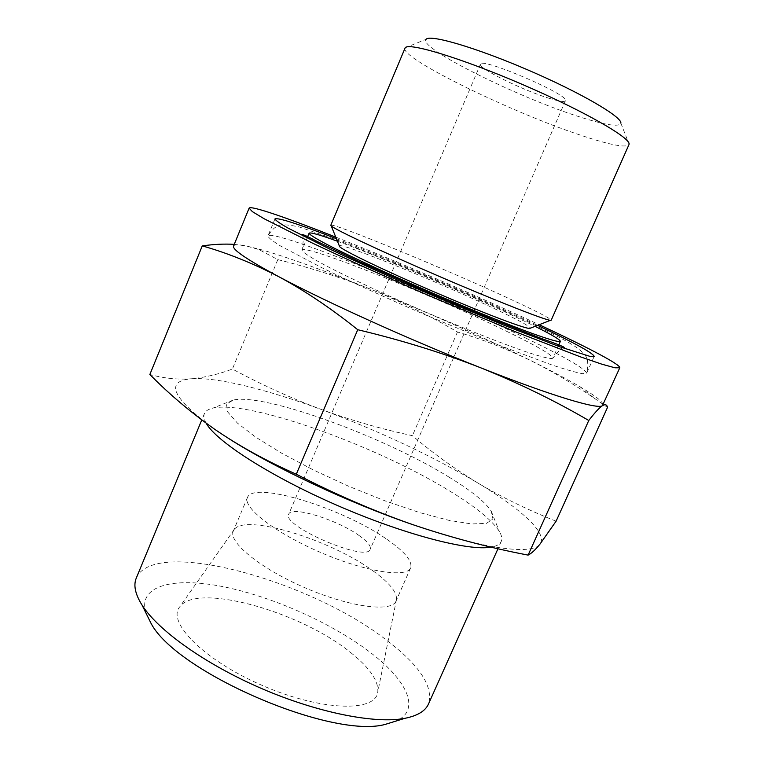 <?xml version="1.0" encoding="UTF-8"?>
<svg xmlns="http://www.w3.org/2000/svg" width="764" height="764" viewBox="0 0 764 764"><rect width="100%" height="100%" fill="white"/><g stroke="black" fill="none" stroke-linecap="round" stroke-linejoin="round"><path stroke-width="0.57" stroke-dasharray="3.82 2.86" d="M228.398 438.345L215.085 429.549C172.129 398.054 164.25 381.131 191.458 378.772C177.792 379.794 163.926 378.361 149.859 374.484M556.106 521.191C527.914 509.989 501.786 497.24 477.739 482.934C520.981 508.834 548.485 533.558 539.89 544.235C532.365 555.237 483.345 549.201 412.092 524.41M477.739 482.934C454.036 468.427 432.262 452.67 412.407 435.681C382.029 429.196 351.812 420.515 321.768 409.657C379.288 431.087 431.278 455.506 477.739 482.934M233.564 246.027C234.376 244.432 238.569 244.394 246.132 245.912L262.692 250.086C290.712 258.385 327.355 271.697 372.612 290.024C402.456 302.315 430.734 316.315 457.464 332.006C481.683 339.063 506.427 348.747 531.706 361.038C552.229 371.333 573 383.652 594.01 398.025L607.495 407.432M234.252 244.365L246.132 245.912L258.986 249.599L277.809 259.617C311.034 267.897 342.625 278.039 372.612 290.024C430.036 313.383 483.068 337.048 531.706 361.038C551.207 370.731 567.299 379.297 579.981 386.737C595.93 396.105 603.579 402.227 602.939 405.101M405.178 47.779L426.111 39.298C416.943 47.339 518.422 97.677 579.905 116.968C605.661 125.21 619.308 127.273 620.855 123.157L629.068 144.205M404.939 48.17C399.916 58.159 513.141 113.139 581.834 135.6C610.102 144.998 625.802 148.015 628.953 144.644M548.59 98.136C558.77 101.325 564.386 102.214 565.417 100.791C570.928 95.481 480.527 56.555 480.461 64.205C477.596 67.967 522.127 89.999 548.59 98.136M358.956 535.449C367.465 541.447 371.218 546.04 370.215 549.249C367.303 562.934 280.799 525.68 288.744 514.162C291.208 505.472 337.019 519.625 358.956 535.449M386.918 539.336C404.681 551.598 412.589 561.101 410.65 567.843C406.954 578.243 365.526 571.883 320.546 552.439C275.517 533.119 242.427 507.382 247.441 497.555C253.314 480.298 342.912 508.213 386.918 539.336M373.109 570.956C389.134 582.502 396.936 591.976 396.516 599.377L396.029 601.077C391.856 612.547 350.103 607.275 305.285 587.888C260.4 568.636 227.873 541.924 233.345 531.009L234.242 529.49C245.378 513.351 331.175 539.967 373.109 570.956M350.571 652.475C369.614 667.621 378.686 680.791 377.788 691.993C375.936 712.344 321.806 711.236 263.112 685.814C204.303 660.631 166.313 622.058 179.827 606.731C197.274 582.311 301.064 611.916 350.571 652.475M145.914 612.929C137.348 585.482 173.523 576.648 223.222 586.695C273.13 596.76 333.028 623.605 371.476 653.325C406.983 680.581 420.945 709.536 396.583 720.882M136.278 578.09C153.927 536.758 310.91 580.592 387.004 640.528C419.78 665.52 433.618 686.664 428.518 703.95M206.175 423.227C203.94 419.321 203.339 416.122 204.389 413.63C205.545 410.956 208.391 409.122 212.917 408.11C249.666 399.696 379.985 447.207 452.212 492.57C476.679 507.707 492.398 520.676 499.36 531.477C501.738 535.459 502.359 538.792 501.222 541.466C499.971 544.293 496.59 546.184 491.09 547.139M448.974 477.089C471.092 490.564 485.188 501.919 491.242 511.154L492.942 518.918L486.496 523.369L471.694 523.961L448.965 520.351L419.512 512.548L385.323 500.964L348.986 486.401L313.45 470.003L281.534 453.128L255.625 437.084L237.384 423.055L227.643 411.892L226.459 404.146L233.268 400.049C264.554 392.925 383.547 436.597 448.974 477.089M191.458 378.772C216.604 376.814 267.486 389.64 321.768 409.657C291.848 398.493 262.052 384.961 232.399 369.041C218.896 374.188 205.249 377.435 191.458 378.772M335.768 237.117C397.872 261.68 478.675 296.48 539.193 324.719M336.418 238.702C393.374 260.763 475.638 296.117 532.451 322.914L537.598 325.349M525.766 338.07C565.264 357.189 585.558 368.907 586.647 373.224L582.254 373.663C575.855 372.45 565.713 369.547 551.837 364.953L495.339 343.838L423.246 313.975C384.875 297.33 351.125 281.935 321.988 267.772L280.589 246.018C272.595 241.071 268.374 237.709 267.925 235.961C272.347 228.255 434.296 293.452 525.766 338.07M506.589 331.28C536.872 346.006 552.315 354.964 552.907 358.154C551.398 359.405 542.144 357.18 525.135 351.497C500.859 343.093 463.481 328.3 424.316 311.502C385.19 294.589 348.756 277.59 325.98 265.729C310.165 257.277 302.191 252.072 302.057 250.124C304.368 243.649 434.21 295.83 506.589 331.28M337.44 241.233C380.396 256.828 461.59 291.304 513.37 315.828L535.048 326.343M339.273 245.769C341.919 242.637 440.818 283.052 495.807 309.305C517.734 319.715 529.299 325.989 530.493 328.119M330.793 225.294C331.375 221.799 445.899 269.195 510.199 299.087C536.71 311.368 550.376 318.407 551.207 320.212M457.464 332.006L412.407 435.681M277.809 259.617L232.399 369.041M579.981 386.737L594.01 398.015M262.692 250.086L258.986 249.58M480.461 64.205L288.744 514.162M565.417 100.791L370.215 549.249M247.441 497.555L233.345 531.009M410.65 567.843L396.029 601.077M234.242 529.49L179.827 606.731M396.516 599.377L377.788 691.993M204.389 413.63L201.763 419.952M501.222 541.466L497.966 548.733M233.268 400.049L212.917 408.11M491.242 511.154L499.36 531.477M274.973 218.915L267.925 235.961C271.411 230.27 274.82 226.956 278.144 226.001C280.331 224.158 287.302 224.463 299.058 226.908L336.609 239.82L408.387 268.67C450.197 286.319 488.807 303.432 524.199 320.001C541.991 328.424 556.564 335.788 567.9 342.071C578.529 348.422 579.026 349.033 583.448 353.445C587.783 356.95 588.853 363.54 586.647 373.224L594.191 356.396M558.837 344.803L552.907 358.154C558.513 350.781 562.275 347.19 564.195 347.391M302.124 234.519C303.575 235.684 303.556 240.88 302.057 250.124L307.682 236.639"/><path stroke-width="1.15" d="M539.193 324.719L546.308 328.052C590.104 348.642 620.989 364.925 619.776 367.799L602.414 405.684C598.031 409.657 551.742 395.943 480.728 367.799C410.44 340.095 325.015 301.427 278.659 276.635C252.674 263.198 227.214 252.951 202.269 245.884L149.859 374.484C169.102 394.1 190.847 412.455 215.085 429.549C239.304 446.119 266.378 460.998 296.298 474.215C334.985 494.165 373.586 510.896 412.092 524.41C348.336 502.511 273.588 467.31 228.398 438.345M412.092 524.41C450.77 537.531 489.438 547.759 528.115 555.103C531.295 553.594 535.22 549.965 539.89 544.235L556.106 521.191L607.495 407.432C606.979 404.605 605.279 404.022 602.414 405.684C599.387 407.689 594.841 412.617 588.767 420.486C555.075 400.823 519.062 383.261 480.728 367.799C442.194 352.748 401.195 340.056 357.733 329.714C331.06 308.322 304.702 290.626 278.659 276.635C247.068 259.674 232.036 249.465 233.564 246.027L249.112 208.161C250.43 205.153 287.035 217.816 335.768 237.117M202.269 245.884C213.996 244.251 224.664 243.745 234.252 244.365M620.855 123.157C621.991 116.844 580.64 92.635 528.268 70.116C475.924 47.54 429.922 34.122 426.111 39.298M628.953 144.644L629.068 144.205C630.863 137.921 583.152 110.579 522.137 84.346C461.16 58.045 408.511 42.163 405.178 47.779L330.793 225.294L331.251 225.953C335.186 229.716 382.659 252.034 439.405 276.463C496.132 300.901 544.98 320.059 550.405 320.336L551.207 320.212L628.953 144.644M396.583 720.882L385.151 724.425C331.853 739.18 177.095 672.53 151.196 623.663L145.914 612.929M497.966 548.733L428.518 703.95C425.395 711.026 417.497 715.82 404.834 718.332C375.363 724.052 318.139 712.888 261.88 688.66C205.621 664.441 158.196 630.529 142.104 605.183C135.228 594.249 133.289 585.224 136.278 578.09L201.763 419.952M491.09 547.139C468.848 551.312 404.223 534.599 337.316 505.443C270.37 476.335 216.174 441.353 206.175 423.227M619.776 367.799L614.982 367.799L601.86 364.189L580.373 356.836L514.993 331.586L430.81 296.413C386.87 277.408 345.357 258.69 312.304 243.028L264.038 218.705L252.397 211.647L249.112 208.161M537.598 325.349C574.194 342.74 593.065 353.092 594.191 356.396L589.989 356.387L559.907 346.818L503.581 325.044L431.459 294.904C393.011 278.249 359.128 262.988 329.809 249.121L288.028 228.092C279.891 223.422 275.537 220.366 274.973 218.915C278.144 217.463 298.628 224.062 336.418 238.702M535.048 326.343C551.923 334.785 560.356 339.808 560.356 341.403C559.009 342.291 549.879 339.722 532.986 333.715C508.853 324.91 471.512 309.831 432.281 292.984C393.088 276.062 356.482 259.282 333.505 247.803C317.528 239.657 309.391 234.787 309.114 233.201C310.27 232.103 319.715 234.787 337.44 241.233M530.493 328.119L529.595 328.472C524.066 328.491 481.559 312.314 432.978 291.38C384.387 270.466 343.428 250.697 339.636 246.667L339.273 245.769M588.767 420.486L528.115 555.103M357.733 329.714L296.298 474.215M385.151 724.425L404.834 718.332M151.196 623.663L142.104 605.183M564.195 347.391C562.715 346.226 555.046 343.237 541.198 338.423L493.487 319.763L427.162 291.934L360.197 262.062L317.805 241.777C308.656 236.926 303.432 234.5 302.124 234.519M309.114 233.201L307.682 236.639M560.356 341.403L558.837 344.803M529.595 328.472L550.405 320.336M339.636 246.667L331.251 225.953"/></g></svg>
